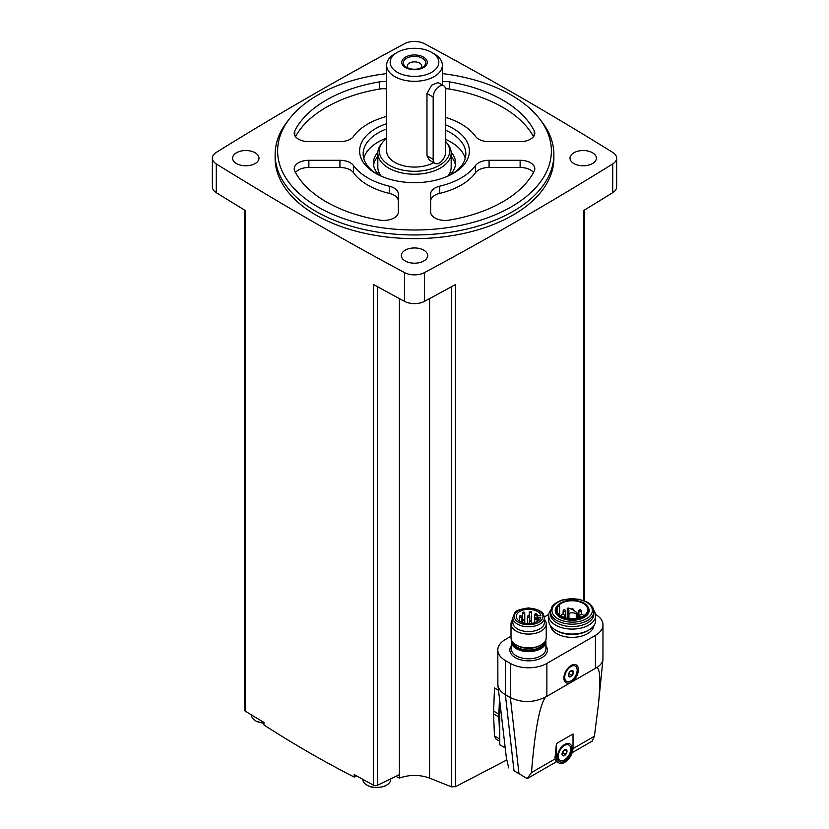 <?xml version="1.0" encoding="UTF-8"?>
<svg xmlns="http://www.w3.org/2000/svg" width="829" height="829" viewBox="0 0 829 829"><rect width="100%" height="100%" fill="white"/><g stroke="black" fill="none" stroke-linecap="round" stroke-linejoin="round"><path stroke-width="1.24" d="M612.714 163.924A14.673 8.466 0 0 0 616.641 158.163A14.673 8.466 0 0 0 612.714 152.391A3669.144 2118.364 0 0 0 424.489 43.719A14.673 8.466 0 0 0 404.511 43.719A3669.144 2118.364 0 0 0 216.286 152.391A14.673 8.466 0 0 0 212.359 158.163A14.673 8.466 0 0 0 216.286 163.924A3669.144 2118.364 0 0 0 404.511 272.596A14.673 8.466 0 0 0 424.489 272.596A3669.144 2118.364 0 0 0 612.714 163.924L612.714 192.67A14.673 8.466 0 0 0 616.641 186.908L616.641 158.163M405.163 260.959A13.202 7.627 0 0 0 419.557 262.606A13.202 7.627 0 0 0 427.702 255.56A13.202 7.627 0 0 0 414.5 247.944A13.202 7.627 0 0 0 401.298 255.56A13.202 7.627 0 0 0 405.163 260.959M236.452 163.551A13.202 7.627 0 0 0 250.835 165.199A13.202 7.627 0 0 0 258.99 158.163A13.202 7.627 0 0 0 245.788 150.536A13.202 7.627 0 0 0 232.586 158.163A13.202 7.627 0 0 0 236.452 163.551M573.875 163.551A13.202 7.627 0 0 0 588.269 165.199A13.202 7.627 0 0 0 596.414 158.163A13.202 7.627 0 0 0 583.212 150.536A13.202 7.627 0 0 0 570.01 158.163A13.202 7.627 0 0 0 573.875 163.551M275.124 154.495L275.124 158.163A139.376 80.465 0 0 0 315.953 215.053A139.376 80.465 0 0 0 467.836 232.503A139.376 80.465 0 0 0 553.876 158.163L553.876 154.495A139.376 80.465 180 0 1 414.5 234.959A139.376 80.465 180 0 1 275.124 154.495A139.376 80.465 180 0 1 287.269 121.645L289.549 118.713A136.878 79.024 180 0 1 386.625 73.605M244.628 210.079L244.628 710.111A2.933 1.689 0 0 0 245.436 711.272A3669.144 2118.364 0 0 0 263.954 722.422L263.954 724.971C293.518 744.038 323.6 761.405 354.211 777.074L354.211 774.535A3669.144 2118.364 0 0 0 373.516 785.218A2.933 1.689 0 0 0 377.423 785.291L377.423 286.658M373.516 785.218L373.516 284.513A3669.144 2118.364 0 0 0 404.511 301.352A14.673 8.466 0 0 0 424.489 301.352A3669.144 2118.364 0 0 0 455.484 284.513L455.484 786.7L506.695 760.027M212.359 158.163L212.359 186.908A14.673 8.466 0 0 0 216.286 192.67A3669.144 2118.364 0 0 0 245.436 210.566L245.436 711.272M455.484 786.7L451.577 786.845A1526.5 954.79 -124.5 0 1 429.588 778.079C419.536 774.545 409.474 774.545 399.412 778.079A1526.5 954.79 124.5 0 1 399.329 778.12L399.329 774.68L377.423 785.291M499.773 741.24L496.001 739.064L494.467 735.965L493.545 713.924L494.467 687.977L498.488 690.298M583.564 600.455L583.564 210.566A3669.144 2118.364 0 0 0 612.714 192.67M499.773 701.624L499.773 744.753L505.058 747.799M554.964 759.012L555.948 761.271L558.839 762.939A11.741 6.777 120 0 0 567.886 759.799A11.741 6.777 120 0 0 573.015 747.986L573.015 733.966L556.414 743.551L554.964 759.012L531.482 772.566C534.923 730.09 539.648 704.909 545.648 697.023L596.559 667.625C600.144 668.164 600.756 680.536 598.393 704.764L594.393 736.245L592.041 741.178M531.482 772.566L527.234 778.597L556.611 761.654M511.006 636.206L505.379 639.46A25.823 14.912 0 0 0 497.814 649.998L497.877 684.858C498.395 688.754 500.892 692.039 505.379 694.692L513.98 770.701L527.234 778.597M497.814 649.998A25.823 14.912 0 0 0 505.379 660.537L505.379 694.692L510.353 697.562C521.824 703.023 533.586 702.847 545.648 697.023M513.98 770.701L526.104 777.965M497.877 684.858L506.395 758.089L508.747 767.923M596.559 667.625C600.434 665.324 602.559 662.568 602.942 659.366L602.984 624.848A25.823 14.912 0 0 0 595.574 614.393M572.87 680.992A10.269 5.927 120 0 0 578.352 668.671A10.269 5.927 120 0 0 571.14 665.449A10.269 5.927 120 0 0 563.886 678.029A10.269 5.927 120 0 0 569.419 682.982M505.379 660.537L510.353 663.418A25.823 14.912 0 0 0 546.871 663.418L595.419 635.387A25.823 14.912 0 0 0 602.984 624.848M548.788 614.393L544.373 616.942M550.57 625.791A21.668 12.518 0 0 0 556.86 633.698A21.668 12.518 0 0 0 579.709 636.579A21.668 12.518 0 0 0 593.792 625.791M556.414 743.551L556.414 757.571A11.741 6.777 120 0 0 558.839 762.939M564.715 761.157A10.269 5.927 -60 0 1 557.451 756.97A10.269 5.927 -60 0 1 564.715 744.39A10.269 5.927 -60 0 1 571.969 748.587A10.269 5.927 -60 0 1 564.715 761.157M566.539 681.345A8.798 5.078 -60 0 1 566.539 671.179A8.798 5.078 -60 0 1 575.336 666.091A8.798 5.078 -60 0 1 576.683 673.148A8.798 5.078 -60 0 1 570.932 680.91A8.798 5.078 -60 0 1 566.539 681.345L565.71 680.858A8.798 5.078 -60 0 1 563.907 677.397M570.601 665.791A8.798 5.078 -60 0 1 574.507 665.614L575.336 666.091M570.932 676.588A3.523 2.031 -60 0 1 568.528 674.36A3.523 2.031 -60 0 1 572.186 670.506A3.523 2.031 -60 0 1 573.336 673.075A3.523 2.031 -60 0 1 570.932 676.588M572.083 675.386L573.274 672.298L572.083 670.599L569.689 671.977L568.487 675.065L569.689 676.775L572.083 675.386L569.026 673.625L569.627 672.06M560.103 760.276A8.798 5.078 -60 0 1 560.103 750.121A8.798 5.078 -60 0 1 568.901 745.033A8.798 5.078 -60 0 1 570.259 752.09A8.798 5.078 -60 0 1 564.508 759.841A8.798 5.078 -60 0 1 560.103 760.276L559.274 759.799A8.798 5.078 -60 0 1 557.471 756.338M564.176 744.722A8.798 5.078 -60 0 1 568.072 744.556L568.901 745.033M564.508 755.53A3.523 2.031 -60 0 1 562.103 753.302A3.523 2.031 -60 0 1 565.751 749.447A3.523 2.031 -60 0 1 566.912 752.017A3.523 2.031 -60 0 1 564.508 755.53M565.647 754.328L566.849 751.24L565.647 749.54L563.254 750.919L562.052 754.007L563.254 755.716L565.647 754.328L562.59 752.566L563.192 751.001M571.046 671.013L573.274 672.298M564.611 749.955L566.849 751.24M511.493 640.123A17.316 10 0 0 0 511.296 641.615A17.316 10 0 0 0 516.374 648.682A17.316 10 0 0 0 535.233 650.848A17.316 10 0 0 0 545.928 641.615A17.316 10 0 0 0 545.731 640.123M512.809 619.439A17.606 10.166 0 0 0 511.006 623.916L511.006 637.75A17.606 10.166 0 0 0 516.166 644.941L517.431 645.667A15.803 9.129 0 0 0 539.783 645.667L541.057 644.941A17.606 10.166 0 0 0 546.218 637.75L546.218 623.916A17.606 10.166 0 0 0 544.415 619.439M517.431 645.667L516.166 644.941A17.606 10.166 0 0 0 541.057 644.941M511.006 623.916A17.606 10.166 0 0 0 516.166 631.107A17.606 10.166 0 0 0 535.347 633.304A17.606 10.166 0 0 0 546.218 623.916M512.809 617.657L512.809 622.444A15.803 9.129 0 0 0 517.431 628.9A15.803 9.129 0 0 0 534.664 630.879A15.803 9.129 0 0 0 544.415 622.444L544.415 617.657C542.829 610.932 541.461 612.517 539.171 610.362L528.695 607.916C519.814 609.17 515.192 610.807 514.84 612.818L512.809 617.657A15.803 9.129 0 0 0 517.431 624.113A15.803 9.129 0 0 0 534.664 626.092A15.803 9.129 0 0 0 544.415 617.657M540.85 617.304A12.321 7.119 180 0 1 527.876 623.563A12.321 7.119 180 0 1 516.291 616.455A12.321 7.119 180 0 1 527.876 609.356A12.321 7.119 180 0 1 540.85 615.615L538.736 615.615A1.316 0.767 0 0 0 537.41 616.372L537.41 616.548A1.316 0.767 0 0 0 538.736 617.304L540.85 617.304M537.41 621.439L537.41 616.548M522.747 620.579A1.171 0.674 180 0 1 524.415 619.626A1.171 0.674 180 0 1 522.747 620.579M519.71 616.942A1.171 0.674 0 0 0 521.721 616.455A1.171 0.674 0 0 0 519.368 616.455A1.171 0.674 0 0 0 519.71 616.942M529.576 621.481A1.171 0.674 0 0 0 531.576 621.004A1.171 0.674 0 0 0 529.234 621.004A1.171 0.674 0 0 0 529.576 621.481M527.783 616.942A1.171 0.674 0 0 0 529.783 616.455A1.171 0.674 0 0 0 527.441 616.455A1.171 0.674 0 0 0 527.783 616.942M522.747 613.294A1.171 0.674 0 0 0 524.757 612.818A1.171 0.674 0 0 0 522.405 612.818A1.171 0.674 0 0 0 522.747 613.294M535.047 618.962A1.171 0.674 0 0 0 537.057 618.486A1.171 0.674 0 0 0 534.705 618.486A1.171 0.674 0 0 0 535.047 618.962M529.576 612.393A1.171 0.674 0 0 0 531.576 611.916A1.171 0.674 0 0 0 529.576 612.393M535.047 614.921A1.171 0.674 0 0 0 537.057 614.434A1.171 0.674 0 0 0 534.705 614.434A1.171 0.674 0 0 0 535.047 614.921M550.653 610.134A23.471 13.554 0 0 0 548.705 615.532L548.705 620.496A23.471 13.554 0 0 0 555.585 630.081L556.86 630.817A21.668 12.518 0 0 0 587.502 630.817L588.777 630.081A23.471 13.554 0 0 0 595.657 620.496L595.657 615.532A23.471 13.554 0 0 0 593.709 610.134M556.86 630.817L555.585 630.081A23.471 13.554 0 0 0 588.777 630.081M548.705 615.532A23.471 13.554 0 0 0 555.585 625.118A23.471 13.554 0 0 0 581.16 628.05A23.471 13.554 0 0 0 595.657 615.532M550.508 611.667L550.508 614.061A21.668 12.518 0 0 0 556.86 622.911A21.668 12.518 0 0 0 580.476 625.626A21.668 12.518 0 0 0 593.854 614.061L593.854 611.667C593.709 607.854 591.512 604.693 587.274 602.186L578.808 599.149L562.611 599.864C552.881 603.315 551.72 607.398 551.824 607.108L550.508 611.667A21.668 12.518 0 0 0 556.86 620.517A21.668 12.518 0 0 0 580.476 623.232A21.668 12.518 0 0 0 593.854 611.667M556.964 606.175A16.943 9.782 0 0 0 556.715 606.476A16.943 9.782 0 0 0 560.207 617.387A16.943 9.782 0 0 0 581.792 618.527A16.943 9.782 0 0 0 587.647 606.476A16.943 9.782 0 0 0 587.398 606.175M560.559 616.465A16.435 9.482 0 0 0 581.502 617.564A16.435 9.482 0 0 0 587.181 605.875A16.435 9.482 0 0 0 572.186 600.269A16.435 9.482 0 0 0 557.181 605.875A16.435 9.482 0 0 0 560.559 616.465M577.212 618.268A15.585 8.995 180 0 1 556.601 609.75A15.585 8.995 180 0 1 557.44 606.849L559.575 606.279L558.85 605.097A15.585 8.995 0 0 1 576.362 601.087A15.585 8.995 0 0 1 587.761 609.75A15.585 8.995 0 0 1 580.238 617.45L577.917 617.139L577.212 618.268M557.44 612.662L557.44 606.849M567.43 608.6A6.166 3.554 0 0 1 568.953 610.952A6.166 3.554 0 0 1 568.031 612.818L568.943 613.346A6.166 3.554 0 0 1 576.238 613.698L577.274 613.222A22.01 12.704 0 0 0 568.238 608.009L567.264 608.351L567.43 618.32M499.462 698.93L498.871 714.132A37.699 21.772 120 0 0 498.871 717.002L499.773 738.898M399.329 778.12A1525.65 880.833 60 0 1 395.858 776.358M356.698 775.913A1528.821 882.667 -60 0 1 354.211 777.074M390.728 778.845L390.728 779.395A13.938 8.052 180 0 1 385.371 785.737A13.938 8.052 180 0 1 368.211 785.737A13.938 8.052 180 0 1 362.853 779.395L362.853 779.333M263.954 723.137A13.938 8.052 180 0 1 256.897 721.479A13.938 8.052 180 0 1 251.539 715.137L251.539 714.971M442.375 73.605A136.878 79.024 180 0 1 511.286 95.086A136.878 79.024 180 0 1 539.451 118.713L541.731 121.645A139.376 80.465 180 0 1 553.876 154.495M539.451 118.713A136.878 79.024 180 0 1 414.5 229.996A136.878 79.024 180 0 1 289.549 118.713M533.513 136.661A124.702 71.999 0 0 0 449.411 89.045A14.673 8.466 0 0 0 445.525 88.703M386.625 88.879A14.673 8.466 0 0 0 379.589 89.045A124.702 71.999 0 0 0 295.487 136.661M533.513 172.473A14.673 8.466 0 0 0 520.125 167.479L489.079 167.479A14.673 8.466 0 0 0 475.514 172.712A66.019 38.113 0 0 1 439.712 193.385A14.673 8.466 0 0 0 430.634 201.219M353.486 165.52A14.673 8.466 0 0 0 339.921 160.287L308.875 160.287A14.673 8.466 0 0 0 294.202 168.753A14.673 8.466 0 0 0 294.782 171.126A124.702 71.999 0 0 0 379.589 220.089A14.673 8.466 0 0 0 398.366 211.955L398.366 194.027A14.673 8.466 0 0 0 389.288 186.193A66.019 38.113 0 0 1 353.486 165.52L353.486 172.712A14.673 8.466 0 0 0 339.921 167.479L308.875 167.479A14.673 8.466 0 0 0 295.487 172.473M398.366 201.219A14.673 8.466 0 0 0 389.288 193.385A66.019 38.113 0 0 1 353.486 172.712M445.619 117.355A66.019 38.113 0 0 1 475.514 136.422A14.673 8.466 0 0 0 489.079 141.655L520.125 141.655A14.673 8.466 0 0 0 534.798 133.179A14.673 8.466 0 0 0 534.218 130.816A124.702 71.999 0 0 0 449.411 81.853A14.673 8.466 0 0 0 442.375 81.688M386.625 81.688A14.673 8.466 0 0 0 379.589 81.853A124.702 71.999 0 0 0 294.782 130.816A14.673 8.466 0 0 0 294.202 133.179A14.673 8.466 0 0 0 308.875 141.655L339.921 141.655A14.673 8.466 0 0 0 353.486 136.422A66.019 38.113 0 0 1 386.625 116.423M475.514 165.52A66.019 38.113 0 0 1 439.712 186.193A14.673 8.466 0 0 0 430.634 194.027L430.634 211.955A14.673 8.466 0 0 0 449.411 220.089A124.702 71.999 0 0 0 534.218 171.126A14.673 8.466 0 0 0 534.798 168.753A14.673 8.466 0 0 0 520.125 160.287L489.079 160.287A14.673 8.466 0 0 0 475.514 165.52L475.514 172.712M445.619 124.878A54.869 31.678 180 0 1 453.297 128.568A54.869 31.678 180 0 1 453.308 173.375A54.869 31.678 180 0 1 375.692 173.375A54.869 31.678 180 0 1 386.625 123.676M445.619 130.267A51.346 29.647 180 0 1 450.81 132.889A51.346 29.647 180 0 1 465.846 153.852A51.346 29.647 180 0 1 452.012 174.09M376.988 174.09A51.346 29.647 180 0 1 363.154 153.852A51.346 29.647 180 0 1 386.625 128.951M445.619 139.365A51.346 29.647 180 0 1 450.81 141.987A51.346 29.647 180 0 1 465.235 158.401M363.765 158.401A51.346 29.647 180 0 1 386.625 138.049M451.152 152.235A41.077 23.72 180 0 1 455.577 162.95A41.077 23.72 180 0 1 449.484 175.375M379.516 175.375A41.077 23.72 180 0 1 373.423 162.95A41.077 23.72 180 0 1 377.848 152.235M451.173 156.577A41.077 23.72 180 0 1 455.411 165.106M373.589 165.106A41.077 23.72 180 0 1 377.827 156.577M445.619 141.458A35.212 20.331 180 0 1 446.644 142.671L447.981 144.401A36.673 21.171 180 0 1 451.173 153.044L451.173 167.261A36.673 21.171 180 0 1 447.784 176.162M381.216 176.162A36.673 21.171 180 0 1 377.827 167.261L377.827 153.044A36.673 21.171 180 0 1 381.019 144.401L382.356 142.671A35.212 20.331 180 0 1 386.625 138.547M408.314 68.165A7.212 4.166 180 0 1 407.288 66.019A7.212 4.166 180 0 1 411.744 62.175A7.212 4.166 180 0 1 419.598 63.077A7.212 4.166 180 0 1 421.712 66.019A7.212 4.166 180 0 1 420.686 68.165M422.386 58.258A11.15 6.435 180 0 1 422.386 67.356A11.15 6.435 180 0 1 406.614 67.356A11.15 6.435 180 0 1 406.614 58.258A11.15 6.435 180 0 1 422.386 58.258M423.526 57.118A12.767 7.368 180 0 1 417.806 69.449A12.767 7.368 180 0 1 402.169 60.424A12.767 7.368 180 0 1 423.526 57.118M434.209 53.833L431.712 52.393A24.352 14.062 180 0 1 431.712 72.268A24.352 14.062 180 0 1 397.288 72.268A24.352 14.062 180 0 1 397.288 52.393A24.352 14.062 180 0 1 431.712 52.393L434.209 53.833A27.875 16.093 180 0 1 442.375 65.211A27.875 16.093 180 0 1 414.5 81.304A27.875 16.093 180 0 1 386.625 65.211A27.875 16.093 180 0 1 394.791 53.833L397.288 52.393M433.702 162.639A27.875 16.093 180 0 1 403.505 165.759A27.875 16.093 180 0 1 386.625 150.971L386.625 65.211M434.997 163.386L429.308 160.101L426.976 155.779L426.976 93.49L431.671 85.138L438.116 82.568L443.795 85.853A8.798 5.078 120 0 0 437.018 88.206A8.798 5.078 120 0 0 433.173 97.066L433.173 159.355A8.798 5.078 120 0 0 434.997 163.386A8.798 5.078 120 0 0 441.774 161.023A8.798 5.078 120 0 0 445.619 152.173L445.619 89.884A8.798 5.078 120 0 0 443.795 85.853M446.644 142.671A35.212 20.331 180 0 1 414.5 171.302A35.212 20.331 180 0 1 382.356 142.671M451.173 153.044A36.673 21.171 180 0 1 414.5 174.225A36.673 21.171 180 0 1 377.827 153.044M404.511 272.596L404.511 301.352M216.286 163.924L216.286 192.67M399.412 778.079L399.412 298.606M429.588 778.079L429.588 298.606M451.577 786.845L451.577 286.658M424.489 272.596L424.489 301.352M572.994 748.608L594.393 736.245M510.353 663.418L510.353 697.562L518.964 773.571M595.419 667.967L595.419 635.387M546.871 695.997L546.871 663.418M511.296 645.801A18.777 10.839 0 0 0 515.337 657.666A18.777 10.839 0 0 0 539.088 659.003A18.777 10.839 0 0 0 545.928 645.801M556.414 757.571L554.922 756.711M511.296 641.615L511.296 648.806A17.316 10 0 0 0 516.374 655.874A17.316 10 0 0 0 535.233 658.039A17.316 10 0 0 0 545.928 648.806L545.928 641.615M511.959 641.045A16.684 9.637 0 0 0 516.809 648.423A16.684 9.637 0 0 0 535.451 650.402A16.684 9.637 0 0 0 545.264 641.045M513.058 642.506A15.803 9.129 0 0 0 517.431 647.345A15.803 9.129 0 0 0 533.337 649.604A15.803 9.129 0 0 0 544.166 642.506M518.477 622.31A14.342 8.28 0 0 0 542.456 618.6A14.342 8.28 0 0 0 524.902 608.465A14.342 8.28 0 0 0 518.477 622.31M538.736 620.517L538.736 617.304M557.896 618.724A20.207 11.668 0 0 0 591.699 613.491A20.207 11.668 0 0 0 566.953 599.201A20.207 11.668 0 0 0 557.896 618.724M559.575 606.279L559.575 615.035L559.554 606.341M559.378 614.88L559.378 606.434M577.274 613.584L577.274 618.175M568.943 613.346L568.943 618.548M576.238 613.698L576.238 618.434M581.222 617.077A1.834 1.057 180 0 1 579.74 616.04L579.74 617.346M560.964 615.988A1.834 1.834 0 0 1 562.818 614.206A1.834 1.834 0 0 1 564.622 616.04A1.834 1.057 180 0 1 563.14 617.077M580.891 610.476A1.171 0.674 180 0 1 579.233 611.429A1.171 0.674 180 0 1 578.891 610.952L578.891 617.17M565.129 610.476A1.171 0.674 180 0 1 563.471 611.429A1.171 0.674 180 0 1 563.119 610.952L563.119 614.237M493.545 711.064L498.871 714.132M493.545 713.924L498.871 717.002M494.467 735.965L499.773 739.033M449.411 81.853L449.411 89.045M534.218 130.816L534.218 135.552M379.589 81.853L379.589 89.045M294.782 130.816L294.782 135.552M520.125 160.287L520.125 167.479M489.079 160.287L489.079 167.479M439.712 186.193L439.712 193.385M339.921 160.287L339.921 167.479M308.875 160.287L308.875 167.479M389.288 186.193L389.288 193.385M426.976 155.779L433.173 159.355M426.976 93.49L433.173 97.066M584.372 600.776L584.372 210.079M572.176 752.67L592.279 741.064M602.942 659.366L598.393 704.764M524.757 623.221L524.757 612.818M522.405 622.61L522.405 612.818M521.721 622.361L521.721 616.455M519.368 621.17L519.368 616.455M531.576 623.367L531.576 611.916M529.234 623.563L529.234 621.004M529.783 620.424L529.783 616.455M527.441 623.543L527.441 616.455M537.057 621.646L537.057 614.434M534.705 622.641L534.705 614.434M529.234 615.885L529.234 611.916M557.181 605.875L556.715 606.476M587.181 605.875L587.647 606.476M577.347 613.408L577.347 618.051M567.264 608.351L567.264 618.289M567.938 613.025L567.938 618.403M583.398 615.988A1.834 1.834 0 0 0 581.543 614.206A1.834 1.834 0 0 0 579.74 616.04M574.01 610.579A1.834 1.834 0 0 0 571.171 609.097M564.622 616.04L564.622 617.615M581.243 614.237L581.243 610.952A1.171 1.171 0 0 0 580.062 609.781A1.171 1.171 0 0 0 578.891 610.952M565.471 617.874L565.471 610.952A1.171 1.171 0 0 0 564.3 609.781A1.171 1.171 0 0 0 563.119 610.952M385.371 785.737C385.651 786.41 373.61 789.281 368.211 785.737M263.954 723.24L256.897 721.479M442.375 65.211L442.375 85.024"/></g></svg>
